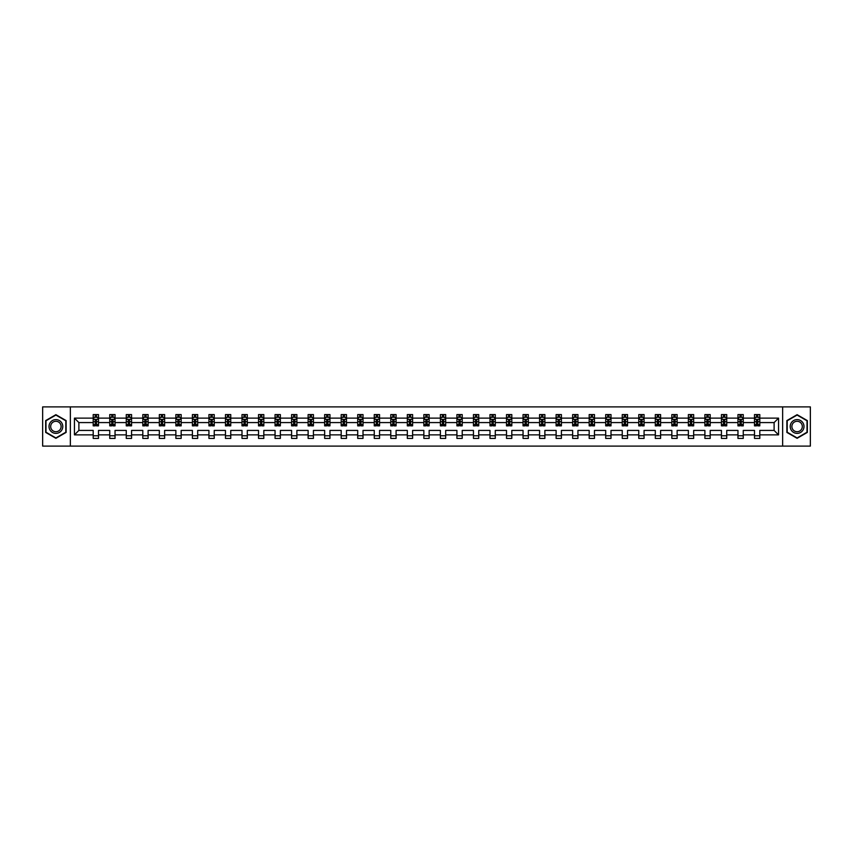 <?xml version="1.0" encoding="UTF-8"?>
<svg xmlns="http://www.w3.org/2000/svg" width="853" height="853" viewBox="0 0 853 853"><rect width="100%" height="100%" fill="white"/><g stroke="black" fill="none" stroke-linecap="round" stroke-linejoin="round"><path stroke-width="1.28" d="M782.638 406.892L42.65 406.892L42.65 446.108L810.35 446.108L810.35 406.892L782.638 406.892L782.638 446.108M759.799 434.87L759.799 430.424L774.108 430.424L778.554 434.87L759.799 434.87L759.799 438.421L754.5 438.421L754.5 434.87L743.262 434.87L743.262 438.421L737.962 438.421L737.962 434.87L726.735 434.87L726.735 438.421L721.435 438.421L721.435 434.87L710.197 434.87L710.197 438.421L704.898 438.421L704.898 434.87L693.67 434.87L693.67 438.421L688.371 438.421L688.371 434.87L677.133 434.87L677.133 438.421L671.833 438.421L671.833 434.87L660.606 434.87L660.606 438.421L655.307 438.421L655.307 434.87L644.068 434.87L644.068 438.421L638.769 438.421L638.769 434.87L627.541 434.87L627.541 438.421L622.242 438.421L622.242 434.87L611.004 434.87L611.004 438.421L605.705 438.421L605.705 434.87L594.477 434.87L594.477 438.421L589.178 438.421L589.178 434.87L577.939 434.87L577.939 438.421L572.64 438.421L572.64 434.87L561.413 434.87L561.413 438.421L556.113 438.421L556.113 434.87L544.875 434.87L544.875 438.421L539.576 438.421L539.576 434.87L528.348 434.87L528.348 438.421L523.049 438.421L523.049 434.87L511.811 434.87L511.811 438.421L506.511 438.421L506.511 434.87L495.284 434.87L495.284 438.421L489.985 438.421L489.985 434.87L478.746 434.87L478.746 438.421L473.447 438.421L473.447 434.87L462.219 434.87L462.219 438.421L456.92 438.421L456.92 434.87L445.682 434.87L445.682 438.421L440.383 438.421L440.383 434.87L429.144 434.87L429.144 438.421L423.856 438.421L423.856 434.87L412.617 434.87L412.617 438.421L407.318 438.421L407.318 434.87L396.08 434.87L396.08 438.421L390.781 438.421L390.781 434.87L379.553 434.87L379.553 438.421L374.254 438.421L374.254 434.87L363.015 434.87L363.015 438.421L357.716 438.421L357.716 434.87L346.489 434.87L346.489 438.421L341.189 438.421L341.189 434.87L329.951 434.87L329.951 438.421L324.652 438.421L324.652 434.87L313.424 434.87L313.424 438.421L308.125 438.421L308.125 434.87L296.887 434.87L296.887 438.421L291.587 438.421L291.587 434.87L280.36 434.87L280.36 438.421L275.061 438.421L275.061 434.87L263.822 434.87L263.822 438.421L258.523 438.421L258.523 434.87L247.295 434.87L247.295 438.421L241.996 438.421L241.996 434.87L230.758 434.87L230.758 438.421L225.459 438.421L225.459 434.87L214.231 434.87L214.231 438.421L208.932 438.421L208.932 434.87L197.693 434.87L197.693 438.421L192.394 438.421L192.394 434.87L181.167 434.87L181.167 438.421L175.867 438.421L175.867 434.87L164.629 434.87L164.629 438.421L159.33 438.421L159.33 434.87L148.102 434.87L148.102 438.421L142.803 438.421L142.803 434.87L131.565 434.87L131.565 438.421L126.265 438.421L126.265 434.87L115.038 434.87L115.038 438.421L109.738 438.421L109.738 434.87L98.5 434.87L98.5 438.421L93.201 438.421L93.201 434.87L74.446 434.87L74.446 418.13L93.201 418.13L93.201 414.579L98.5 414.579L98.5 418.13L109.738 418.13L109.738 414.579L115.038 414.579L115.038 418.13L126.265 418.13L126.265 414.579L131.565 414.579L131.565 418.13L142.803 418.13L142.803 414.579L148.102 414.579L148.102 418.13L159.33 418.13L159.33 414.579L164.629 414.579L164.629 418.13L175.867 418.13L175.867 414.579L181.167 414.579L181.167 418.13L192.394 418.13L192.394 414.579L197.693 414.579L197.693 418.13L208.932 418.13L208.932 414.579L214.231 414.579L214.231 418.13L225.459 418.13L225.459 414.579L230.758 414.579L230.758 418.13L241.996 418.13L241.996 414.579L247.295 414.579L247.295 418.13L258.523 418.13L258.523 414.579L263.822 414.579L263.822 418.13L275.061 418.13L275.061 414.579L280.36 414.579L280.36 418.13L291.587 418.13L291.587 414.579L296.887 414.579L296.887 418.13L308.125 418.13L308.125 414.579L313.424 414.579L313.424 418.13L324.652 418.13L324.652 414.579L329.951 414.579L329.951 418.13L341.189 418.13L341.189 414.579L346.489 414.579L346.489 418.13L357.716 418.13L357.716 414.579L363.015 414.579L363.015 418.13L374.254 418.13L374.254 414.579L379.553 414.579L379.553 418.13L390.781 418.13L390.781 414.579L396.08 414.579L396.08 418.13L407.318 418.13L407.318 414.579L412.617 414.579L412.617 418.13L423.856 418.13L423.856 414.579L429.144 414.579L429.144 418.13L440.383 418.13L440.383 414.579L445.682 414.579L445.682 418.13L456.92 418.13L456.92 414.579L462.219 414.579L462.219 418.13L473.447 418.13L473.447 414.579L478.746 414.579L478.746 418.13L489.985 418.13L489.985 414.579L495.284 414.579L495.284 418.13L506.511 418.13L506.511 414.579L511.811 414.579L511.811 418.13L523.049 418.13L523.049 414.579L528.348 414.579L528.348 418.13L539.576 418.13L539.576 414.579L544.875 414.579L544.875 418.13L556.113 418.13L556.113 414.579L561.413 414.579L561.413 418.13L572.64 418.13L572.64 414.579L577.939 414.579L577.939 418.13L589.178 418.13L589.178 414.579L594.477 414.579L594.477 418.13L605.705 418.13L605.705 414.579L611.004 414.579L611.004 418.13L622.242 418.13L622.242 414.579L627.541 414.579L627.541 418.13L638.769 418.13L638.769 414.579L644.068 414.579L644.068 418.13L655.307 418.13L655.307 414.579L660.606 414.579L660.606 418.13L671.833 418.13L671.833 414.579L677.133 414.579L677.133 418.13L688.371 418.13L688.371 414.579L693.67 414.579L693.67 418.13L704.898 418.13L704.898 414.579L710.197 414.579L710.197 418.13L721.435 418.13L721.435 414.579L726.735 414.579L726.735 418.13L737.962 418.13L737.962 414.579L743.262 414.579L743.262 418.13L754.5 418.13L754.5 414.579L759.799 414.579L759.799 418.13L778.554 418.13L778.554 434.87M70.362 446.108L70.362 406.892M754.5 418.13L754.5 422.576L743.262 422.576L743.262 418.13M743.262 434.87L743.262 430.424L754.5 430.424L754.5 434.87M737.962 418.13L737.962 422.576L726.735 422.576L726.735 418.13M726.735 434.87L726.735 430.424L737.962 430.424L737.962 434.87M721.435 418.13L721.435 422.576L710.197 422.576L710.197 418.13M710.197 434.87L710.197 430.424L721.435 430.424L721.435 434.87M704.898 418.13L704.898 422.576L693.67 422.576L693.67 418.13M693.67 434.87L693.67 430.424L704.898 430.424L704.898 434.87M688.371 418.13L688.371 422.576L677.133 422.576L677.133 418.13M677.133 434.87L677.133 430.424L688.371 430.424L688.371 434.87M671.833 418.13L671.833 422.576L660.606 422.576L660.606 418.13M660.606 434.87L660.606 430.424L671.833 430.424L671.833 434.87M655.307 418.13L655.307 422.576L644.068 422.576L644.068 418.13M644.068 434.87L644.068 430.424L655.307 430.424L655.307 434.87M638.769 418.13L638.769 422.576L627.541 422.576L627.541 418.13M627.541 434.87L627.541 430.424L638.769 430.424L638.769 434.87M622.242 418.13L622.242 422.576L611.004 422.576L611.004 418.13M611.004 434.87L611.004 430.424L622.242 430.424L622.242 434.87M605.705 418.13L605.705 422.576L594.477 422.576L594.477 418.13M594.477 434.87L594.477 430.424L605.705 430.424L605.705 434.87M589.178 418.13L589.178 422.576L577.939 422.576L577.939 418.13M577.939 434.87L577.939 430.424L589.178 430.424L589.178 434.87M572.64 418.13L572.64 422.576L561.413 422.576L561.413 418.13M561.413 434.87L561.413 430.424L572.64 430.424L572.64 434.87M556.113 418.13L556.113 422.576L544.875 422.576L544.875 418.13M544.875 434.87L544.875 430.424L556.113 430.424L556.113 434.87M539.576 418.13L539.576 422.576L528.348 422.576L528.348 418.13M528.348 434.87L528.348 430.424L539.576 430.424L539.576 434.87M523.049 418.13L523.049 422.576L511.811 422.576L511.811 418.13M511.811 434.87L511.811 430.424L523.049 430.424L523.049 434.87M506.511 418.13L506.511 422.576L495.284 422.576L495.284 418.13M495.284 434.87L495.284 430.424L506.511 430.424L506.511 434.87M489.985 418.13L489.985 422.576L478.746 422.576L478.746 418.13M478.746 434.87L478.746 430.424L489.985 430.424L489.985 434.87M473.447 418.13L473.447 422.576L462.219 422.576L462.219 418.13M462.219 434.87L462.219 430.424L473.447 430.424L473.447 434.87M456.92 418.13L456.92 422.576L445.682 422.576L445.682 418.13M445.682 434.87L445.682 430.424L456.92 430.424L456.92 434.87M440.383 418.13L440.383 422.576L429.144 422.576L429.144 418.13M429.144 434.87L429.144 430.424L440.383 430.424L440.383 434.87M423.856 418.13L423.856 422.576L412.617 422.576L412.617 418.13M412.617 434.87L412.617 430.424L423.856 430.424L423.856 434.87M407.318 418.13L407.318 422.576L396.08 422.576L396.08 418.13M396.08 434.87L396.08 430.424L407.318 430.424L407.318 434.87M390.781 418.13L390.781 422.576L379.553 422.576L379.553 418.13M379.553 434.87L379.553 430.424L390.781 430.424L390.781 434.87M374.254 418.13L374.254 422.576L363.015 422.576L363.015 418.13M363.015 434.87L363.015 430.424L374.254 430.424L374.254 434.87M357.716 418.13L357.716 422.576L346.489 422.576L346.489 418.13M346.489 434.87L346.489 430.424L357.716 430.424L357.716 434.87M341.189 418.13L341.189 422.576L329.951 422.576L329.951 418.13M329.951 434.87L329.951 430.424L341.189 430.424L341.189 434.87M324.652 418.13L324.652 422.576L313.424 422.576L313.424 418.13M313.424 434.87L313.424 430.424L324.652 430.424L324.652 434.87M308.125 418.13L308.125 422.576L296.887 422.576L296.887 418.13M296.887 434.87L296.887 430.424L308.125 430.424L308.125 434.87M291.587 418.13L291.587 422.576L280.36 422.576L280.36 418.13M280.36 434.87L280.36 430.424L291.587 430.424L291.587 434.87M275.061 418.13L275.061 422.576L263.822 422.576L263.822 418.13M263.822 434.87L263.822 430.424L275.061 430.424L275.061 434.87M258.523 418.13L258.523 422.576L247.295 422.576L247.295 418.13M247.295 434.87L247.295 430.424L258.523 430.424L258.523 434.87M241.996 418.13L241.996 422.576L230.758 422.576L230.758 418.13M230.758 434.87L230.758 430.424L241.996 430.424L241.996 434.87M225.459 418.13L225.459 422.576L214.231 422.576L214.231 418.13M214.231 434.87L214.231 430.424L225.459 430.424L225.459 434.87M208.932 418.13L208.932 422.576L197.693 422.576L197.693 418.13M197.693 434.87L197.693 430.424L208.932 430.424L208.932 434.87M192.394 418.13L192.394 422.576L181.167 422.576L181.167 418.13M181.167 434.87L181.167 430.424L192.394 430.424L192.394 434.87M175.867 418.13L175.867 422.576L164.629 422.576L164.629 418.13M164.629 434.87L164.629 430.424L175.867 430.424L175.867 434.87M159.33 418.13L159.33 422.576L148.102 422.576L148.102 418.13M148.102 434.87L148.102 430.424L159.33 430.424L159.33 434.87M142.803 418.13L142.803 422.576L131.565 422.576L131.565 418.13M131.565 434.87L131.565 430.424L142.803 430.424L142.803 434.87M126.265 418.13L126.265 422.576L115.038 422.576L115.038 418.13M115.038 434.87L115.038 430.424L126.265 430.424L126.265 434.87M109.738 418.13L109.738 422.576L98.5 422.576L98.5 418.13M98.5 434.87L98.5 430.424L109.738 430.424L109.738 434.87M93.201 418.13L93.201 422.576L78.892 422.576L78.892 430.424L93.201 430.424L93.201 434.87M74.446 418.13L78.892 422.576M774.108 430.424L774.108 422.576L759.799 422.576L759.799 418.13M756.515 417.224L757.784 417.224M739.977 417.224L741.257 417.224M723.451 417.224L724.719 417.224M706.913 417.224L708.193 417.224M690.386 417.224L691.655 417.224M673.849 417.224L675.128 417.224M657.322 417.224L658.591 417.224M640.784 417.224L642.053 417.224M624.257 417.224L625.526 417.224M607.72 417.224L608.989 417.224M591.193 417.224L592.462 417.224M574.655 417.224L575.924 417.224M558.129 417.224L559.397 417.224M541.591 417.224L542.86 417.224M525.064 417.224L526.333 417.224M508.527 417.224L509.795 417.224M491.989 417.224L493.269 417.224M475.462 417.224L476.731 417.224M458.925 417.224L460.204 417.224M442.398 417.224L443.667 417.224M425.86 417.224L427.14 417.224M409.333 417.224L410.602 417.224M392.796 417.224L394.075 417.224M376.269 417.224L377.538 417.224M359.731 417.224L361.011 417.224M343.205 417.224L344.473 417.224M326.667 417.224L327.936 417.224M310.14 417.224L311.409 417.224M293.603 417.224L294.871 417.224M277.076 417.224L278.345 417.224M260.538 417.224L261.807 417.224M244.011 417.224L245.28 417.224M227.474 417.224L228.743 417.224M210.947 417.224L212.216 417.224M194.409 417.224L195.678 417.224M177.872 417.224L179.151 417.224M161.345 417.224L162.614 417.224M144.807 417.224L146.087 417.224M128.281 417.224L129.549 417.224M111.743 417.224L113.022 417.224M95.216 417.224L96.485 417.224M93.201 435.776L98.5 435.776M109.738 435.776L115.038 435.776M126.265 435.776L131.565 435.776M142.803 435.776L148.102 435.776M159.33 435.776L164.629 435.776M175.867 435.776L181.167 435.776M192.394 435.776L197.693 435.776M208.932 435.776L214.231 435.776M225.459 435.776L230.758 435.776M241.996 435.776L247.295 435.776M258.523 435.776L263.822 435.776M275.061 435.776L280.36 435.776M291.587 435.776L296.887 435.776M308.125 435.776L313.424 435.776M324.652 435.776L329.951 435.776M341.189 435.776L346.489 435.776M357.716 435.776L363.015 435.776M374.254 435.776L379.553 435.776M390.781 435.776L396.08 435.776M407.318 435.776L412.617 435.776M423.856 435.776L429.144 435.776M440.383 435.776L445.682 435.776M456.92 435.776L462.219 435.776M473.447 435.776L478.746 435.776M489.985 435.776L495.284 435.776M506.511 435.776L511.811 435.776M523.049 435.776L528.348 435.776M539.576 435.776L544.875 435.776M556.113 435.776L561.413 435.776M572.64 435.776L577.939 435.776M589.178 435.776L594.477 435.776M605.705 435.776L611.004 435.776M622.242 435.776L627.541 435.776M638.769 435.776L644.068 435.776M655.307 435.776L660.606 435.776M671.833 435.776L677.133 435.776M688.371 435.776L693.67 435.776M704.898 435.776L710.197 435.776M721.435 435.776L726.735 435.776M737.962 435.776L743.262 435.776M754.5 435.776L759.799 435.776M78.892 430.424L74.446 434.87M778.554 418.13L774.108 422.576M66.129 420.593L55.893 414.686L45.667 420.593L45.667 432.407L55.893 438.314L66.129 432.407L66.129 420.593M786.871 420.593L786.871 432.407L797.107 438.314L807.333 432.407L807.333 420.593L797.107 414.686L786.871 420.593M96.485 415.955L95.216 415.955M94.193 417.405L93.201 417.405L93.201 414.579L95.216 414.579L95.216 417.277M93.201 424.538L93.201 425.86L95.216 425.86L95.216 424.538L93.201 424.538L93.201 422.576M98.5 422.576L98.5 425.86L96.485 425.86L96.485 420.198L95.216 420.198L95.216 424.538M97.509 417.405L98.5 417.405L98.5 414.579L96.485 414.579L96.485 417.277M98.5 419.399L97.445 417.277L94.257 417.277L93.201 419.399M113.022 415.955L111.743 415.955M110.73 417.405L109.738 417.405L109.738 414.579L111.743 414.579L111.743 417.277M109.738 424.538L109.738 425.86L111.743 425.86L111.743 424.538L109.738 424.538L109.738 422.576M115.038 422.576L115.038 425.86L113.022 425.86L113.022 420.198L111.743 420.198L111.743 424.538M114.035 417.405L115.038 417.405L115.038 414.579L113.022 414.579L113.022 417.277M115.038 419.399L113.971 417.277L110.794 417.277L109.738 419.399M129.549 415.955L128.281 415.955M127.268 417.405L126.265 417.405L126.265 414.579L128.281 414.579L128.281 417.277M126.265 424.538L126.265 425.86L128.281 425.86L128.281 424.538L126.265 424.538L126.265 422.576M131.565 422.576L131.565 425.86L129.549 425.86L129.549 420.198L128.281 420.198L128.281 424.538M130.573 417.405L131.565 417.405L131.565 414.579L129.549 414.579L129.549 417.277M131.565 419.399L130.509 417.277L127.321 417.277L126.265 419.399M49.932 423.056A6.888 6.888 0 0 0 52.449 432.46A6.888 6.888 0 0 0 61.864 429.944A6.888 6.888 0 0 0 59.337 420.54A6.888 6.888 0 0 0 49.932 423.056M51.383 423.888A5.214 5.214 0 0 0 53.291 431.021A5.214 5.214 0 0 0 60.414 429.112A5.214 5.214 0 0 0 58.505 421.979A5.214 5.214 0 0 0 51.383 423.888M65.809 420.774L65.809 432.226L55.893 437.941L45.987 432.226L45.987 420.774L55.893 415.059L65.809 420.774M791.136 423.056A6.888 6.888 0 0 0 793.663 432.46A6.888 6.888 0 0 0 803.068 429.944A6.888 6.888 0 0 0 800.551 420.54A6.888 6.888 0 0 0 791.136 423.056M792.586 423.888A5.214 5.214 0 0 0 794.495 431.021A5.214 5.214 0 0 0 801.617 429.112A5.214 5.214 0 0 0 799.709 421.979A5.214 5.214 0 0 0 792.586 423.888M807.013 420.774L807.013 432.226L797.107 437.941L787.191 432.226L787.191 420.774L797.107 415.059L807.013 420.774M146.087 415.955L144.807 415.955M143.794 417.405L142.803 417.405L142.803 414.579L144.807 414.579L144.807 417.277M142.803 424.538L142.803 425.86L144.807 425.86L144.807 424.538L142.803 424.538L142.803 422.576M148.102 422.576L148.102 425.86L146.087 425.86L146.087 420.198L144.807 420.198L144.807 424.538M147.1 417.405L148.102 417.405L148.102 414.579L146.087 414.579L146.087 417.277M148.102 419.399L147.036 417.277L143.858 417.277L142.803 419.399M162.614 415.955L161.345 415.955M160.332 417.405L159.33 417.405L159.33 414.579L161.345 414.579L161.345 417.277M159.33 424.538L159.33 425.86L161.345 425.86L161.345 424.538L159.33 424.538L159.33 422.576M164.629 422.576L164.629 425.86L162.614 425.86L162.614 420.198L161.345 420.198L161.345 424.538M163.637 417.405L164.629 417.405L164.629 414.579L162.614 414.579L162.614 417.277M164.629 419.399L163.573 417.277L160.396 417.277L159.33 419.399M179.151 415.955L177.872 415.955M176.859 417.405L175.867 417.405L175.867 414.579L177.872 414.579L177.872 417.277M175.867 424.538L175.867 425.86L177.872 425.86L177.872 424.538L175.867 424.538L175.867 422.576M181.167 422.576L181.167 425.86L179.151 425.86L179.151 420.198L177.872 420.198L177.872 424.538M180.164 417.405L181.167 417.405L181.167 414.579L179.151 414.579L179.151 417.277M181.167 419.399L180.1 417.277L176.923 417.277L175.867 419.399M195.678 415.955L194.409 415.955M193.396 417.405L192.394 417.405L192.394 414.579L194.409 414.579L194.409 417.277M192.394 424.538L192.394 425.86L194.409 425.86L194.409 424.538L192.394 424.538L192.394 422.576M197.693 422.576L197.693 425.86L195.678 425.86L195.678 420.198L194.409 420.198L194.409 424.538M196.702 417.405L197.693 417.405L197.693 414.579L195.678 414.579L195.678 417.277M197.693 419.399L196.638 417.277L193.46 417.277L192.394 419.399M212.216 415.955L210.947 415.955M209.923 417.405L208.932 417.405L208.932 414.579L210.947 414.579L210.947 417.277M208.932 424.538L208.932 425.86L210.947 425.86L210.947 424.538L208.932 424.538L208.932 422.576M214.231 422.576L214.231 425.86L212.216 425.86L212.216 420.198L210.947 420.198L210.947 424.538M213.229 417.405L214.231 417.405L214.231 414.579L212.216 414.579L212.216 417.277M214.231 419.399L213.165 417.277L209.987 417.277L208.932 419.399M228.743 415.955L227.474 415.955M226.461 417.405L225.459 417.405L225.459 414.579L227.474 414.579L227.474 417.277M225.459 424.538L225.459 425.86L227.474 425.86L227.474 424.538L225.459 424.538L225.459 422.576M230.758 422.576L230.758 425.86L228.743 425.86L228.743 420.198L227.474 420.198L227.474 424.538M229.766 417.405L230.758 417.405L230.758 414.579L228.743 414.579L228.743 417.277M230.758 419.399L229.702 417.277L226.525 417.277L225.459 419.399M245.28 415.955L244.011 415.955M242.988 417.405L241.996 417.405L241.996 414.579L244.011 414.579L244.011 417.277M241.996 424.538L241.996 425.86L244.011 425.86L244.011 424.538L241.996 424.538L241.996 422.576M247.295 422.576L247.295 425.86L245.28 425.86L245.28 420.198L244.011 420.198L244.011 424.538M246.293 417.405L247.295 417.405L247.295 414.579L245.28 414.579L245.28 417.277M247.295 419.399L246.229 417.277L243.052 417.277L241.996 419.399M261.807 415.955L260.538 415.955M259.525 417.405L258.523 417.405L258.523 414.579L260.538 414.579L260.538 417.277M258.523 424.538L258.523 425.86L260.538 425.86L260.538 424.538L258.523 424.538L258.523 422.576M263.822 422.576L263.822 425.86L261.807 425.86L261.807 420.198L260.538 420.198L260.538 424.538M262.831 417.405L263.822 417.405L263.822 414.579L261.807 414.579L261.807 417.277M263.822 419.399L262.767 417.277L259.589 417.277L258.523 419.399M278.345 415.955L277.076 415.955M276.052 417.405L275.061 417.405L275.061 414.579L277.076 414.579L277.076 417.277M275.061 424.538L275.061 425.86L277.076 425.86L277.076 424.538L275.061 424.538L275.061 422.576M280.36 422.576L280.36 425.86L278.345 425.86L278.345 420.198L277.076 420.198L277.076 424.538M279.357 417.405L280.36 417.405L280.36 414.579L278.345 414.579L278.345 417.277M280.36 419.399L279.294 417.277L276.116 417.277L275.061 419.399M294.871 415.955L293.603 415.955M292.59 417.405L291.587 417.405L291.587 414.579L293.603 414.579L293.603 417.277M291.587 424.538L291.587 425.86L293.603 425.86L293.603 424.538L291.587 424.538L291.587 422.576M296.887 422.576L296.887 425.86L294.871 425.86L294.871 420.198L293.603 420.198L293.603 424.538M295.895 417.405L296.887 417.405L296.887 414.579L294.871 414.579L294.871 417.277M296.887 419.399L295.831 417.277L292.654 417.277L291.587 419.399M311.409 415.955L310.14 415.955M309.117 417.405L308.125 417.405L308.125 414.579L310.14 414.579L310.14 417.277M308.125 424.538L308.125 425.86L310.14 425.86L310.14 424.538L308.125 424.538L308.125 422.576M313.424 422.576L313.424 425.86L311.409 425.86L311.409 420.198L310.14 420.198L310.14 424.538M312.422 417.405L313.424 417.405L313.424 414.579L311.409 414.579L311.409 417.277M313.424 419.399L312.358 417.277L309.181 417.277L308.125 419.399M327.936 415.955L326.667 415.955M325.654 417.405L324.652 417.405L324.652 414.579L326.667 414.579L326.667 417.277M324.652 424.538L324.652 425.86L326.667 425.86L326.667 424.538L324.652 424.538L324.652 422.576M329.951 422.576L329.951 425.86L327.936 425.86L327.936 420.198L326.667 420.198L326.667 424.538M328.959 417.405L329.951 417.405L329.951 414.579L327.936 414.579L327.936 417.277M329.951 419.399L328.895 417.277L325.718 417.277L324.652 419.399M344.473 415.955L343.205 415.955M342.181 417.405L341.189 417.405L341.189 414.579L343.205 414.579L343.205 417.277M341.189 424.538L341.189 425.86L343.205 425.86L343.205 424.538L341.189 424.538L341.189 422.576M346.489 422.576L346.489 425.86L344.473 425.86L344.473 420.198L343.205 420.198L343.205 424.538M345.486 417.405L346.489 417.405L346.489 414.579L344.473 414.579L344.473 417.277M346.489 419.399L345.422 417.277L342.245 417.277L341.189 419.399M361.011 415.955L359.731 415.955M358.718 417.405L357.716 417.405L357.716 414.579L359.731 414.579L359.731 417.277M357.716 424.538L357.716 425.86L359.731 425.86L359.731 424.538L357.716 424.538L357.716 422.576M363.015 422.576L363.015 425.86L361.011 425.86L361.011 420.198L359.731 420.198L359.731 424.538M362.024 417.405L363.015 417.405L363.015 414.579L361.011 414.579L361.011 417.277M363.015 419.399L361.96 417.277L358.782 417.277L357.716 419.399M377.538 415.955L376.269 415.955M375.245 417.405L374.254 417.405L374.254 414.579L376.269 414.579L376.269 417.277M374.254 424.538L374.254 425.86L376.269 425.86L376.269 424.538L374.254 424.538L374.254 422.576M379.553 422.576L379.553 425.86L377.538 425.86L377.538 420.198L376.269 420.198L376.269 424.538M378.551 417.405L379.553 417.405L379.553 414.579L377.538 414.579L377.538 417.277M379.553 419.399L378.497 417.277L375.309 417.277L374.254 419.399M394.075 415.955L392.796 415.955M391.783 417.405L390.781 417.405L390.781 414.579L392.796 414.579L392.796 417.277M390.781 424.538L390.781 425.86L392.796 425.86L392.796 424.538L390.781 424.538L390.781 422.576M396.08 422.576L396.08 425.86L394.075 425.86L394.075 420.198L392.796 420.198L392.796 424.538M395.088 417.405L396.08 417.405L396.08 414.579L394.075 414.579L394.075 417.277M396.08 419.399L395.024 417.277L391.847 417.277L390.781 419.399M410.602 415.955L409.333 415.955M408.31 417.405L407.318 417.405L407.318 414.579L409.333 414.579L409.333 417.277M407.318 424.538L407.318 425.86L409.333 425.86L409.333 424.538L407.318 424.538L407.318 422.576M412.617 422.576L412.617 425.86L410.602 425.86L410.602 420.198L409.333 420.198L409.333 424.538M411.626 417.405L412.617 417.405L412.617 414.579L410.602 414.579L410.602 417.277M412.617 419.399L411.562 417.277L408.374 417.277L407.318 419.399M427.14 415.955L425.86 415.955M424.847 417.405L423.856 417.405L423.856 414.579L425.86 414.579L425.86 417.277M423.856 424.538L423.856 425.86L425.86 425.86L425.86 424.538L423.856 424.538L423.856 422.576M429.144 422.576L429.144 425.86L427.14 425.86L427.14 420.198L425.86 420.198L425.86 424.538M428.153 417.405L429.144 417.405L429.144 414.579L427.14 414.579L427.14 417.277M429.144 419.399L428.089 417.277L424.911 417.277L423.856 419.399M443.667 415.955L442.398 415.955M441.374 417.405L440.383 417.405L440.383 414.579L442.398 414.579L442.398 417.277M440.383 424.538L440.383 425.86L442.398 425.86L442.398 424.538L440.383 424.538L440.383 422.576M445.682 422.576L445.682 425.86L443.667 425.86L443.667 420.198L442.398 420.198L442.398 424.538M444.69 417.405L445.682 417.405L445.682 414.579L443.667 414.579L443.667 417.277M445.682 419.399L444.626 417.277L441.438 417.277L440.383 419.399M460.204 415.955L458.925 415.955M457.912 417.405L456.92 417.405L456.92 414.579L458.925 414.579L458.925 417.277M456.92 424.538L456.92 425.86L458.925 425.86L458.925 424.538L456.92 424.538L456.92 422.576M462.219 422.576L462.219 425.86L460.204 425.86L460.204 420.198L458.925 420.198L458.925 424.538M461.217 417.405L462.219 417.405L462.219 414.579L460.204 414.579L460.204 417.277M462.219 419.399L461.153 417.277L457.976 417.277L456.92 419.399M476.731 415.955L475.462 415.955M474.449 417.405L473.447 417.405L473.447 414.579L475.462 414.579L475.462 417.277M473.447 424.538L473.447 425.86L475.462 425.86L475.462 424.538L473.447 424.538L473.447 422.576M478.746 422.576L478.746 425.86L476.731 425.86L476.731 420.198L475.462 420.198L475.462 424.538M477.755 417.405L478.746 417.405L478.746 414.579L476.731 414.579L476.731 417.277M478.746 419.399L477.691 417.277L474.503 417.277L473.447 419.399M493.269 415.955L491.989 415.955M490.976 417.405L489.985 417.405L489.985 414.579L491.989 414.579L491.989 417.277M489.985 424.538L489.985 425.86L491.989 425.86L491.989 424.538L489.985 424.538L489.985 422.576M495.284 422.576L495.284 425.86L493.269 425.86L493.269 420.198L491.989 420.198L491.989 424.538M494.282 417.405L495.284 417.405L495.284 414.579L493.269 414.579L493.269 417.277M495.284 419.399L494.218 417.277L491.04 417.277L489.985 419.399M509.795 415.955L508.527 415.955M507.514 417.405L506.511 417.405L506.511 414.579L508.527 414.579L508.527 417.277M506.511 424.538L506.511 425.86L508.527 425.86L508.527 424.538L506.511 424.538L506.511 422.576M511.811 422.576L511.811 425.86L509.795 425.86L509.795 420.198L508.527 420.198L508.527 424.538M510.819 417.405L511.811 417.405L511.811 414.579L509.795 414.579L509.795 417.277M511.811 419.399L510.755 417.277L507.578 417.277L506.511 419.399M526.333 415.955L525.064 415.955M524.041 417.405L523.049 417.405L523.049 414.579L525.064 414.579L525.064 417.277M523.049 424.538L523.049 425.86L525.064 425.86L525.064 424.538L523.049 424.538L523.049 422.576M528.348 422.576L528.348 425.86L526.333 425.86L526.333 420.198L525.064 420.198L525.064 424.538M527.346 417.405L528.348 417.405L528.348 414.579L526.333 414.579L526.333 417.277M528.348 419.399L527.282 417.277L524.105 417.277L523.049 419.399M542.86 415.955L541.591 415.955M540.578 417.405L539.576 417.405L539.576 414.579L541.591 414.579L541.591 417.277M539.576 424.538L539.576 425.86L541.591 425.86L541.591 424.538L539.576 424.538L539.576 422.576M544.875 422.576L544.875 425.86L542.86 425.86L542.86 420.198L541.591 420.198L541.591 424.538M543.883 417.405L544.875 417.405L544.875 414.579L542.86 414.579L542.86 417.277M544.875 419.399L543.819 417.277L540.642 417.277L539.576 419.399M559.397 415.955L558.129 415.955M557.105 417.405L556.113 417.405L556.113 414.579L558.129 414.579L558.129 417.277M556.113 424.538L556.113 425.86L558.129 425.86L558.129 424.538L556.113 424.538L556.113 422.576M561.413 422.576L561.413 425.86L559.397 425.86L559.397 420.198L558.129 420.198L558.129 424.538M560.41 417.405L561.413 417.405L561.413 414.579L559.397 414.579L559.397 417.277M561.413 419.399L560.346 417.277L557.169 417.277L556.113 419.399M575.924 415.955L574.655 415.955M573.642 417.405L572.64 417.405L572.64 414.579L574.655 414.579L574.655 417.277M572.64 424.538L572.64 425.86L574.655 425.86L574.655 424.538L572.64 424.538L572.64 422.576M577.939 422.576L577.939 425.86L575.924 425.86L575.924 420.198L574.655 420.198L574.655 424.538M576.948 417.405L577.939 417.405L577.939 414.579L575.924 414.579L575.924 417.277M577.939 419.399L576.884 417.277L573.706 417.277L572.64 419.399M592.462 415.955L591.193 415.955M590.169 417.405L589.178 417.405L589.178 414.579L591.193 414.579L591.193 417.277M589.178 424.538L589.178 425.86L591.193 425.86L591.193 424.538L589.178 424.538L589.178 422.576M594.477 422.576L594.477 425.86L592.462 425.86L592.462 420.198L591.193 420.198L591.193 424.538M593.475 417.405L594.477 417.405L594.477 414.579L592.462 414.579L592.462 417.277M594.477 419.399L593.411 417.277L590.233 417.277L589.178 419.399M608.989 415.955L607.72 415.955M606.707 417.405L605.705 417.405L605.705 414.579L607.72 414.579L607.72 417.277M605.705 424.538L605.705 425.86L607.72 425.86L607.72 424.538L605.705 424.538L605.705 422.576M611.004 422.576L611.004 425.86L608.989 425.86L608.989 420.198L607.72 420.198L607.72 424.538M610.012 417.405L611.004 417.405L611.004 414.579L608.989 414.579L608.989 417.277M611.004 419.399L609.948 417.277L606.771 417.277L605.705 419.399M625.526 415.955L624.257 415.955M623.234 417.405L622.242 417.405L622.242 414.579L624.257 414.579L624.257 417.277M622.242 424.538L622.242 425.86L624.257 425.86L624.257 424.538L622.242 424.538L622.242 422.576M627.541 422.576L627.541 425.86L625.526 425.86L625.526 420.198L624.257 420.198L624.257 424.538M626.539 417.405L627.541 417.405L627.541 414.579L625.526 414.579L625.526 417.277M627.541 419.399L626.475 417.277L623.298 417.277L622.242 419.399M642.053 415.955L640.784 415.955M639.771 417.405L638.769 417.405L638.769 414.579L640.784 414.579L640.784 417.277M638.769 424.538L638.769 425.86L640.784 425.86L640.784 424.538L638.769 424.538L638.769 422.576M644.068 422.576L644.068 425.86L642.053 425.86L642.053 420.198L640.784 420.198L640.784 424.538M643.077 417.405L644.068 417.405L644.068 414.579L642.053 414.579L642.053 417.277M644.068 419.399L643.013 417.277L639.835 417.277L638.769 419.399M658.591 415.955L657.322 415.955M656.298 417.405L655.307 417.405L655.307 414.579L657.322 414.579L657.322 417.277M655.307 424.538L655.307 425.86L657.322 425.86L657.322 424.538L655.307 424.538L655.307 422.576M660.606 422.576L660.606 425.86L658.591 425.86L658.591 420.198L657.322 420.198L657.322 424.538M659.604 417.405L660.606 417.405L660.606 414.579L658.591 414.579L658.591 417.277M660.606 419.399L659.54 417.277L656.362 417.277L655.307 419.399M675.128 415.955L673.849 415.955M672.836 417.405L671.833 417.405L671.833 414.579L673.849 414.579L673.849 417.277M671.833 424.538L671.833 425.86L673.849 425.86L673.849 424.538L671.833 424.538L671.833 422.576M677.133 422.576L677.133 425.86L675.128 425.86L675.128 420.198L673.849 420.198L673.849 424.538M676.141 417.405L677.133 417.405L677.133 414.579L675.128 414.579L675.128 417.277M677.133 419.399L676.077 417.277L672.9 417.277L671.833 419.399M691.655 415.955L690.386 415.955M689.363 417.405L688.371 417.405L688.371 414.579L690.386 414.579L690.386 417.277M688.371 424.538L688.371 425.86L690.386 425.86L690.386 424.538L688.371 424.538L688.371 422.576M693.67 422.576L693.67 425.86L691.655 425.86L691.655 420.198L690.386 420.198L690.386 424.538M692.668 417.405L693.67 417.405L693.67 414.579L691.655 414.579L691.655 417.277M693.67 419.399L692.604 417.277L689.427 417.277L688.371 419.399M708.193 415.955L706.913 415.955M705.9 417.405L704.898 417.405L704.898 414.579L706.913 414.579L706.913 417.277M704.898 424.538L704.898 425.86L706.913 425.86L706.913 424.538L704.898 424.538L704.898 422.576M710.197 422.576L710.197 425.86L708.193 425.86L708.193 420.198L706.913 420.198L706.913 424.538M709.206 417.405L710.197 417.405L710.197 414.579L708.193 414.579L708.193 417.277M710.197 419.399L709.142 417.277L705.964 417.277L704.898 419.399M724.719 415.955L723.451 415.955M722.427 417.405L721.435 417.405L721.435 414.579L723.451 414.579L723.451 417.277M721.435 424.538L721.435 425.86L723.451 425.86L723.451 424.538L721.435 424.538L721.435 422.576M726.735 422.576L726.735 425.86L724.719 425.86L724.719 420.198L723.451 420.198L723.451 424.538M725.732 417.405L726.735 417.405L726.735 414.579L724.719 414.579L724.719 417.277M726.735 419.399L725.679 417.277L722.491 417.277L721.435 419.399M741.257 415.955L739.977 415.955M738.965 417.405L737.962 417.405L737.962 414.579L739.977 414.579L739.977 417.277M737.962 424.538L737.962 425.86L739.977 425.86L739.977 424.538L737.962 424.538L737.962 422.576M743.262 422.576L743.262 425.86L741.257 425.86L741.257 420.198L739.977 420.198L739.977 424.538M742.27 417.405L743.262 417.405L743.262 414.579L741.257 414.579L741.257 417.277M743.262 419.399L742.206 417.277L739.029 417.277L737.962 419.399M757.784 415.955L756.515 415.955M755.491 417.405L754.5 417.405L754.5 414.579L756.515 414.579L756.515 417.277M754.5 424.538L754.5 425.86L756.515 425.86L756.515 424.538L754.5 424.538L754.5 422.576M759.799 422.576L759.799 425.86L757.784 425.86L757.784 420.198L756.515 420.198L756.515 424.538M758.807 417.405L759.799 417.405L759.799 414.579L757.784 414.579L757.784 417.277M759.799 419.399L758.743 417.277L755.555 417.277L754.5 419.399M98.479 419.345L93.233 419.345M98.5 424.538L96.485 424.538M95.216 421.691L93.201 421.691M98.5 421.691L96.485 421.691M96.485 416.627L95.216 416.627M115.006 419.345L109.76 419.345M115.038 424.538L113.022 424.538M111.743 421.691L109.738 421.691M115.038 421.691L113.022 421.691M113.022 416.627L111.743 416.627M131.543 419.345L126.297 419.345M131.565 424.538L129.549 424.538M128.281 421.691L126.265 421.691M131.565 421.691L129.549 421.691M129.549 416.627L128.281 416.627M148.07 419.345L142.824 419.345M148.102 424.538L146.087 424.538M144.807 421.691L142.803 421.691M148.102 421.691L146.087 421.691M146.087 416.627L144.807 416.627M164.608 419.345L159.362 419.345M164.629 424.538L162.614 424.538M161.345 421.691L159.33 421.691M164.629 421.691L162.614 421.691M162.614 416.627L161.345 416.627M181.135 419.345L175.889 419.345M181.167 424.538L179.151 424.538M177.872 421.691L175.867 421.691M181.167 421.691L179.151 421.691M179.151 416.627L177.872 416.627M197.672 419.345L192.426 419.345M197.693 424.538L195.678 424.538M194.409 421.691L192.394 421.691M197.693 421.691L195.678 421.691M195.678 416.627L194.409 416.627M214.199 419.345L208.953 419.345M214.231 424.538L212.216 424.538M210.947 421.691L208.932 421.691M214.231 421.691L212.216 421.691M212.216 416.627L210.947 416.627M230.736 419.345L225.491 419.345M230.758 424.538L228.743 424.538M227.474 421.691L225.459 421.691M230.758 421.691L228.743 421.691M228.743 416.627L227.474 416.627M247.263 419.345L242.017 419.345M247.295 424.538L245.28 424.538M244.011 421.691L241.996 421.691M247.295 421.691L245.28 421.691M245.28 416.627L244.011 416.627M263.801 419.345L258.555 419.345M263.822 424.538L261.807 424.538M260.538 421.691L258.523 421.691M263.822 421.691L261.807 421.691M261.807 416.627L260.538 416.627M280.328 419.345L275.082 419.345M280.36 424.538L278.345 424.538M277.076 421.691L275.061 421.691M280.36 421.691L278.345 421.691M278.345 416.627L277.076 416.627M296.865 419.345L291.619 419.345M296.887 424.538L294.871 424.538M293.603 421.691L291.587 421.691M296.887 421.691L294.871 421.691M294.871 416.627L293.603 416.627M313.392 419.345L308.146 419.345M313.424 424.538L311.409 424.538M310.14 421.691L308.125 421.691M313.424 421.691L311.409 421.691M311.409 416.627L310.14 416.627M329.93 419.345L324.684 419.345M329.951 424.538L327.936 424.538M326.667 421.691L324.652 421.691M329.951 421.691L327.936 421.691M327.936 416.627L326.667 416.627M346.457 419.345L341.211 419.345M346.489 424.538L344.473 424.538M343.205 421.691L341.189 421.691M346.489 421.691L344.473 421.691M344.473 416.627L343.205 416.627M362.994 419.345L357.748 419.345M363.015 424.538L361.011 424.538M359.731 421.691L357.716 421.691M363.015 421.691L361.011 421.691M361.011 416.627L359.731 416.627M379.521 419.345L374.275 419.345M379.553 424.538L377.538 424.538M376.269 421.691L374.254 421.691M379.553 421.691L377.538 421.691M377.538 416.627L376.269 416.627M396.059 419.345L390.813 419.345M396.08 424.538L394.075 424.538M392.796 421.691L390.781 421.691M396.08 421.691L394.075 421.691M394.075 416.627L392.796 416.627M412.585 419.345L407.339 419.345M412.617 424.538L410.602 424.538M409.333 421.691L407.318 421.691M412.617 421.691L410.602 421.691M410.602 416.627L409.333 416.627M429.123 419.345L423.877 419.345M429.144 424.538L427.14 424.538M425.86 421.691L423.856 421.691M429.144 421.691L427.14 421.691M427.14 416.627L425.86 416.627M445.661 419.345L440.415 419.345M445.682 424.538L443.667 424.538M442.398 421.691L440.383 421.691M445.682 421.691L443.667 421.691M443.667 416.627L442.398 416.627M462.187 419.345L456.941 419.345M462.219 424.538L460.204 424.538M458.925 421.691L456.92 421.691M462.219 421.691L460.204 421.691M460.204 416.627L458.925 416.627M478.725 419.345L473.479 419.345M478.746 424.538L476.731 424.538M475.462 421.691L473.447 421.691M478.746 421.691L476.731 421.691M476.731 416.627L475.462 416.627M495.252 419.345L490.006 419.345M495.284 424.538L493.269 424.538M491.989 421.691L489.985 421.691M495.284 421.691L493.269 421.691M493.269 416.627L491.989 416.627M511.789 419.345L506.543 419.345M511.811 424.538L509.795 424.538M508.527 421.691L506.511 421.691M511.811 421.691L509.795 421.691M509.795 416.627L508.527 416.627M528.316 419.345L523.07 419.345M528.348 424.538L526.333 424.538M525.064 421.691L523.049 421.691M528.348 421.691L526.333 421.691M526.333 416.627L525.064 416.627M544.854 419.345L539.608 419.345M544.875 424.538L542.86 424.538M541.591 421.691L539.576 421.691M544.875 421.691L542.86 421.691M542.86 416.627L541.591 416.627M561.381 419.345L556.135 419.345M561.413 424.538L559.397 424.538M558.129 421.691L556.113 421.691M561.413 421.691L559.397 421.691M559.397 416.627L558.129 416.627M577.918 419.345L572.672 419.345M577.939 424.538L575.924 424.538M574.655 421.691L572.64 421.691M577.939 421.691L575.924 421.691M575.924 416.627L574.655 416.627M594.445 419.345L589.199 419.345M594.477 424.538L592.462 424.538M591.193 421.691L589.178 421.691M594.477 421.691L592.462 421.691M592.462 416.627L591.193 416.627M610.983 419.345L605.737 419.345M611.004 424.538L608.989 424.538M607.72 421.691L605.705 421.691M611.004 421.691L608.989 421.691M608.989 416.627L607.72 416.627M627.509 419.345L622.264 419.345M627.541 424.538L625.526 424.538M624.257 421.691L622.242 421.691M627.541 421.691L625.526 421.691M625.526 416.627L624.257 416.627M644.047 419.345L638.801 419.345M644.068 424.538L642.053 424.538M640.784 421.691L638.769 421.691M644.068 421.691L642.053 421.691M642.053 416.627L640.784 416.627M660.574 419.345L655.328 419.345M660.606 424.538L658.591 424.538M657.322 421.691L655.307 421.691M660.606 421.691L658.591 421.691M658.591 416.627L657.322 416.627M677.111 419.345L671.865 419.345M677.133 424.538L675.128 424.538M673.849 421.691L671.833 421.691M677.133 421.691L675.128 421.691M675.128 416.627L673.849 416.627M693.638 419.345L688.392 419.345M693.67 424.538L691.655 424.538M690.386 421.691L688.371 421.691M693.67 421.691L691.655 421.691M691.655 416.627L690.386 416.627M710.176 419.345L704.93 419.345M710.197 424.538L708.193 424.538M706.913 421.691L704.898 421.691M710.197 421.691L708.193 421.691M708.193 416.627L706.913 416.627M726.703 419.345L721.457 419.345M726.735 424.538L724.719 424.538M723.451 421.691L721.435 421.691M726.735 421.691L724.719 421.691M724.719 416.627L723.451 416.627M743.24 419.345L737.994 419.345M743.262 424.538L741.257 424.538M739.977 421.691L737.962 421.691M743.262 421.691L741.257 421.691M741.257 416.627L739.977 416.627M759.767 419.345L754.521 419.345M759.799 424.538L757.784 424.538M756.515 421.691L754.5 421.691M759.799 421.691L757.784 421.691M757.784 416.627L756.515 416.627"/></g></svg>
